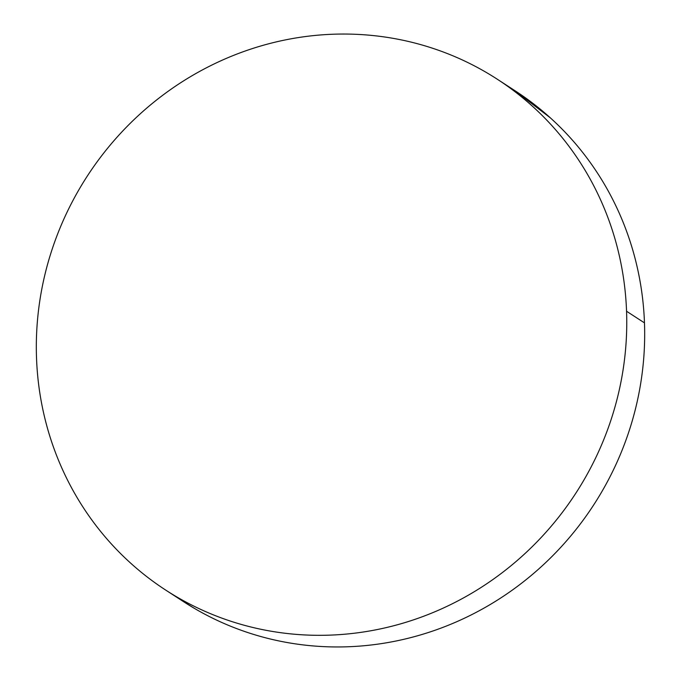 <?xml version="1.0" encoding="UTF-8"?>
<svg xmlns="http://www.w3.org/2000/svg" width="681" height="681" viewBox="0 0 681 681"><rect width="100%" height="100%" fill="white"/><g stroke="black" fill="none" stroke-linecap="round" stroke-linejoin="round"><path stroke-width="1.02" d="M166.522 590.623L183.666 601.749A304.518 291.213 -57 0 0 492.516 603.145A304.518 291.213 -57 0 0 644.473 322.879L626.554 311.251A304.518 291.213 123 0 1 474.589 591.508A304.518 291.213 123 0 1 165.747 590.112A304.518 291.213 123 0 1 36.527 358.121A304.518 291.213 123 0 1 188.484 77.855A304.518 291.213 123 0 1 497.334 79.251A304.518 291.213 123 0 1 626.554 311.251L644.473 322.879A304.518 291.213 -57 0 0 515.253 90.888L498.203 79.822M514.478 90.377L550.299 117.813C564.506 130.641 577.292 144.806 588.648 160.316C600.012 175.826 609.733 192.374 617.812 209.969C625.89 227.556 632.181 245.858 636.667 264.858C641.153 283.858 643.758 303.198 644.473 322.879C645.196 342.56 644.022 362.198 640.949 381.803C637.884 401.407 632.972 420.594 626.222 439.364C619.48 458.134 611.027 476.13 600.863 493.35C590.699 510.563 579.029 526.677 565.843 541.676C552.657 556.683 538.203 570.295 522.497 582.502C506.792 594.717 490.133 605.298 472.512 614.253C454.891 623.209 436.657 630.359 417.793 635.705C398.938 641.059 379.819 644.498 360.453 646.039C341.079 647.58 321.824 647.18 302.687 644.847C283.543 642.523 264.892 638.301 246.718 632.189C228.544 626.086 211.204 618.203 194.698 608.55L182.797 601.178M36.527 358.121C35.804 338.44 36.978 318.802 40.051 299.197C43.116 279.593 48.028 260.406 54.778 241.636C61.52 222.866 69.973 204.87 80.137 187.65C90.301 170.437 101.971 154.323 115.157 139.324C128.343 124.317 142.797 110.705 158.503 98.498C174.208 86.283 190.867 75.702 208.488 66.747C226.109 57.791 244.343 50.641 263.206 45.295C282.062 39.941 301.181 36.502 320.547 34.961C339.921 33.42 359.176 33.82 378.313 36.153C397.457 38.477 416.108 42.699 434.282 48.811C452.456 54.914 469.796 62.797 486.302 72.45C502.808 82.112 518.164 93.348 532.372 106.176C546.579 119.005 559.365 133.17 570.729 148.679C582.093 164.189 591.815 180.737 599.893 198.333C607.971 215.928 614.253 234.221 618.74 253.221C623.226 272.23 625.83 291.57 626.554 311.251C627.278 330.923 626.103 350.57 623.03 370.166C619.957 389.77 615.045 408.958 608.303 427.728C601.553 446.498 593.1 464.493 582.945 481.714C572.781 498.935 561.101 515.04 547.916 530.048C534.73 545.047 520.284 558.658 504.578 570.874C488.873 583.081 472.214 593.67 454.593 602.617C436.972 611.572 418.73 618.723 399.875 624.077C381.011 629.423 361.9 632.862 342.526 634.403C323.16 635.943 303.905 635.552 284.76 633.219C265.624 630.887 246.965 626.665 228.79 620.561C210.625 614.449 193.285 606.567 176.779 596.914C160.265 587.26 144.908 576.015 130.701 563.187C116.494 550.359 103.708 536.194 92.352 520.684C80.988 505.174 71.267 488.626 63.188 471.031C55.11 453.444 48.819 435.142 44.333 416.142C39.847 397.142 37.242 377.802 36.527 358.121"/></g></svg>
